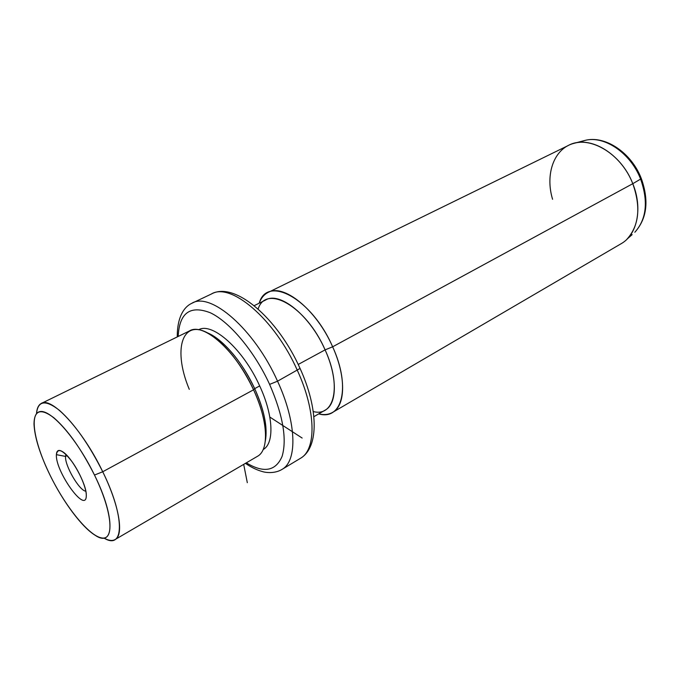 <?xml version="1.0" encoding="UTF-8"?>
<svg xmlns="http://www.w3.org/2000/svg" width="680" height="680" viewBox="0 0 680 680"><rect width="100%" height="100%" fill="white"/><g stroke="black" fill="none" stroke-linecap="round" stroke-linejoin="round"><path stroke-width="1.02" d="M65.543 456.408L67.073 455.6L65.543 456.408L56.397 454.665C55.122 471.01 85.484 513.765 86.275 496.349C86.904 489.387 80.121 472.838 71.935 461.558C62.739 449.829 57.562 447.525 56.397 454.665C56.644 450.237 58.786 449.293 62.806 451.826C71.766 457.283 86.292 483.812 86.292 494.751L86.275 496.349C85.484 513.765 55.122 471.01 56.397 454.665L65.543 456.408C64.651 465.511 79.382 490.79 85.841 491.206C79.382 490.79 64.651 465.511 65.543 456.408L65.934 454.435L65.543 456.408M94.486 475.048C112.115 511.079 114.758 540.167 101.957 537.982C89.394 536.341 65.909 507.425 50.252 475.583C34.459 443.768 28.951 413.618 39.95 411.613C50.669 409.054 77.019 439 94.486 475.048L102.731 471.758C125.349 517.505 124.134 550.723 103.878 538.008C108.724 540.702 112.557 541.161 115.388 539.376C124.049 534.539 119.076 505.036 102.731 471.758L94.486 475.048C81.26 448.919 67.694 429.802 53.796 417.707C40.868 408.068 34.272 410.125 34 423.887C34.586 437.274 40.01 454.512 50.252 475.583C63.138 501.874 81.787 527.017 94.86 535.083C114.342 548.615 115.795 517.998 94.486 475.048M41.063 403.572L189.363 330.99C203.142 321.827 236.088 350.812 253.564 389.793L102.731 471.758C82.679 429.743 51.127 395.964 41.063 403.572C38.395 405.144 36.873 408.484 36.508 413.61C37.901 400.528 45.594 399.483 59.593 410.474C74.511 423.87 88.893 444.304 102.731 471.758L253.564 389.793C267.988 420.597 269.229 449.616 257.839 456.101L115.388 539.376M265.897 427.006L265.319 429.93C264.163 417.868 260.245 404.49 253.564 389.793L254.677 388.637C261.06 402.671 264.8 415.463 265.897 427.006L265.276 441.277C267.852 427.933 264.325 410.388 254.677 388.637L253.564 389.793C242.573 366.817 229.678 349.469 214.871 337.756C183.685 313.412 171.258 346.4 189.278 389.334M206.72 332.579L217.702 338.946C231.871 350.14 244.197 366.707 254.677 388.637L259.675 385.925C273.411 415.319 274.457 443.131 263.398 449.412L263.151 449.556C274.457 443.538 273.53 415.556 259.675 385.925L254.677 388.637C242.505 361.828 221.807 337.986 206.72 332.579M198.602 329.766C212.219 321.776 243.287 349.282 259.675 385.925C243.287 349.282 212.219 321.776 198.602 329.766M178.177 336.464C179.367 312.851 190.102 304.954 210.375 312.791C229.789 321.946 254.516 351.399 269.611 384.387C282.974 415.191 287.139 439.178 282.106 456.348C275.723 471.197 263.789 473.356 246.304 462.833C263.789 473.356 275.723 471.197 282.106 456.348C287.139 439.178 282.974 415.191 269.611 384.387C254.516 351.399 229.789 321.946 210.375 312.791C190.102 304.954 179.367 312.851 178.177 336.464M281.562 469.685L300.925 458.031C316.481 448.97 316.03 410.848 297.347 370.37C316.03 410.848 316.481 448.97 300.925 458.031C319.2 446.777 318.231 408.127 300.058 368.441L277.542 381.191L300.058 368.441C277.763 318.257 234.489 280.798 211.216 294.1C230.341 281.741 274.661 318.894 297.347 370.37C274.661 318.894 230.341 281.741 211.216 294.1L191.675 303.365C210.248 291.227 254.413 329.162 277.542 381.191L269.611 384.387L277.542 381.191C296.548 422.11 297.568 460.351 282.412 469.166C297.568 460.351 296.548 422.11 277.542 381.191C254.413 329.162 210.248 291.227 191.675 303.365C184.203 306.799 177.174 316.786 177.259 336.906M254.184 305.668L265.531 300.067C279.625 291.048 310.19 315.605 325.091 349.877L298.205 364.463L325.091 349.877C337.475 376.958 337.17 403.3 325.626 409.861L313.871 416.687M313.259 411.536C334.33 417.316 341.861 386.121 325.091 349.877L332.639 346.808C351.135 386.869 342.15 420.894 318.707 413.874C324.241 415.183 329.01 414.604 333.022 412.139C345.627 404.931 346.094 376.303 332.639 346.808L325.091 349.877C306.323 306.28 265.837 283.696 258.137 309.034M268.549 292.221L568.072 145.613C587.851 134.156 621.044 152.711 632.783 183.694L332.639 346.808C316.447 309.459 283.067 282.837 267.639 292.672C263.823 294.754 261.001 298.256 259.19 303.195C267.129 274.618 311.958 298.639 332.639 346.808L632.783 183.694C642.829 208.063 637.338 234.328 621.605 243.431L333.022 412.139M640.611 179.078C648.457 201.475 646.535 219.198 634.84 232.246C646.535 219.198 648.457 201.475 640.611 179.078L632.783 183.694L640.611 179.078C630.581 152.813 603.874 135.022 584.63 140.505C603.874 135.022 630.581 152.813 640.611 179.078M632.154 234.617L627.002 239.165C639.098 225.632 641.027 207.145 632.783 183.694C622.251 156.196 594.396 137.522 574.481 143.208C554.14 147.9 544.884 173.935 552.585 199.299M579.241 142.418L584.63 140.505L579.241 142.418M269.832 417.061L302.149 438.048M243.686 464.363L247.307 482.69M217.702 338.946L214.871 337.756M282.412 469.166C275.468 473.629 266.424 472.872 262.284 471.529C256.785 470.024 251.167 467.304 245.412 463.361M634.84 232.246C647.02 218.611 649.179 200.702 641.308 178.534C631.423 152.643 604.945 134.869 584.63 140.505L574.481 143.208"/></g></svg>
